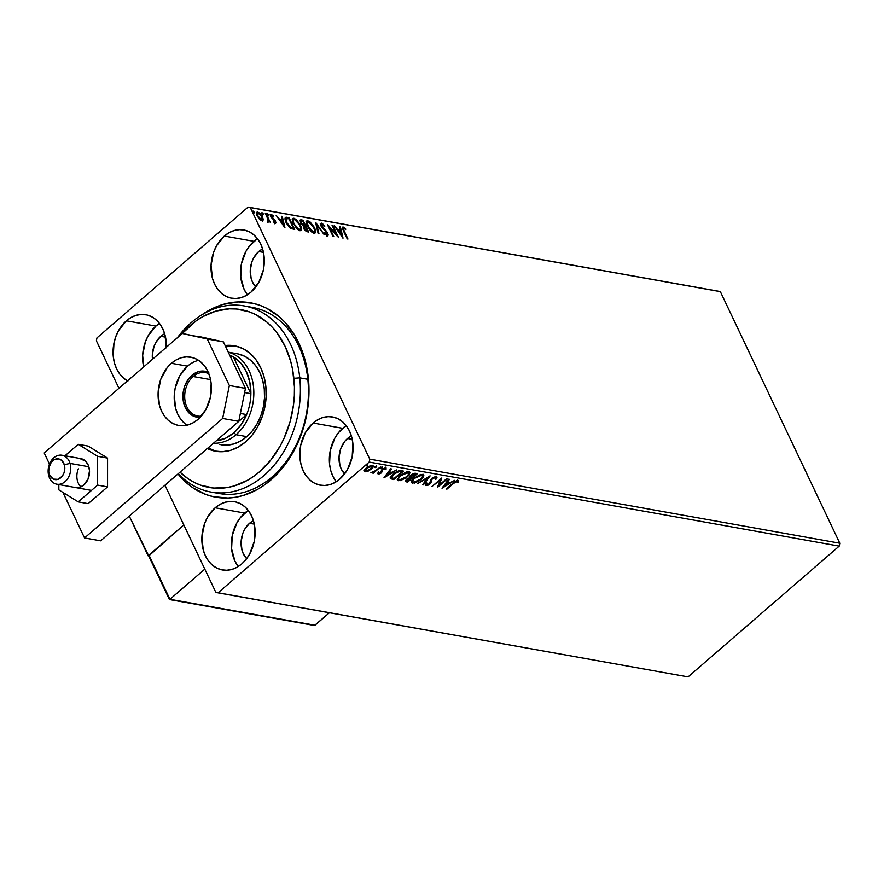 <?xml version="1.0" encoding="UTF-8"?>
<svg xmlns="http://www.w3.org/2000/svg" width="884" height="884" viewBox="0 0 884 884"><rect width="100%" height="100%" fill="white"/><g stroke="black" fill="none" stroke-linecap="round" stroke-linejoin="round"><path stroke-width="1.33" d="M201.817 314.848A98.732 75.085 100.1 0 1 300.637 347.081A98.732 75.085 100.1 0 1 271.001 479.857L272.073 476.94A94.533 71.891 -79.9 0 0 307.345 375.368A94.533 71.891 -79.9 0 0 248.338 306.825M237.984 566.191L234.945 561.108L231.597 548.853L232.282 535.417L236.89 522.853L240.459 517.516L248.271 510.433A34.664 26.354 -79.9 0 0 244.713 513.074L215.166 507.792A34.664 26.354 100.1 0 1 234.591 501.714A34.664 26.354 100.1 0 1 254.857 527.593A34.664 26.354 100.1 0 1 241.796 563.881L246.05 559.45L249.62 554.102L254.227 541.538L254.912 528.113L253.73 521.715L251.575 515.858L248.537 510.775L244.724 506.642L240.282 503.648L235.398 501.88L230.238 501.416L225.011 502.278L219.928 504.433L215.166 507.792L207.342 517.571L204.58 523.615L201.883 536.864L203.243 549.958L205.397 555.815L208.436 560.909L212.248 565.031L216.679 568.036L221.575 569.793L226.724 570.257L231.951 569.395L237.045 567.241L241.796 563.881A34.664 26.354 100.1 0 1 222.381 569.959A34.664 26.354 100.1 0 1 202.116 544.091A34.664 26.354 100.1 0 1 215.166 507.792L244.713 513.074A34.664 26.354 -79.9 0 0 238.238 566.534M247.155 294.449L244.117 289.366L240.768 277.112L241.454 263.675L246.061 251.122L249.631 245.774L257.443 238.691A34.664 26.354 -79.9 0 0 253.885 241.332L224.337 236.05A34.664 26.354 100.1 0 1 243.763 229.984A34.664 26.354 100.1 0 1 264.029 255.852A34.664 26.354 100.1 0 1 250.979 292.151L258.802 282.361L263.399 269.808L264.084 256.371L262.902 249.973L260.747 244.117L257.708 239.034L253.896 234.912L249.454 231.906L244.57 230.138L239.409 229.674L234.194 230.547L229.1 232.691L224.337 236.05L216.514 245.829L213.751 251.885L211.055 265.134L212.414 278.228L214.569 284.084L217.608 289.167L221.42 293.289L225.862 296.295L230.746 298.063L235.906 298.516L241.122 297.654L246.216 295.51L250.979 292.151A34.664 26.354 100.1 0 1 231.553 298.217A34.664 26.354 100.1 0 1 211.287 272.349A34.664 26.354 100.1 0 1 224.337 236.05L253.885 241.332A34.664 26.354 -79.9 0 0 247.41 294.792M166.303 347.832L164.943 334.738L162.789 328.881L159.75 323.798L155.938 319.665L151.495 316.671L146.611 314.903L141.451 314.439L136.235 315.301L131.141 317.455L126.379 320.815L155.927 326.097L159.485 323.456A34.664 26.354 -79.9 0 0 155.927 326.097L126.379 320.815A34.664 26.354 100.1 0 1 145.805 314.737A34.664 26.354 100.1 0 1 166.325 347.29M377.733 473.493L378.551 474.233L381.291 472.973L382.905 469.437L384.463 468.619L385.181 469.426L386.253 468.929L385.347 467.802L381.877 469.581L380.33 473.006L377.822 473.073L378.197 474.211L377.877 473.526L379.159 473.338M335.942 481.426L332.892 476.343L330.738 470.487L329.555 464.089L330.24 450.652L334.848 438.099L338.417 432.751L346.23 425.668A34.664 26.354 -79.9 0 0 342.672 428.309L313.124 423.027A34.664 26.354 100.1 0 1 332.539 416.961A34.664 26.354 100.1 0 1 352.815 442.829A34.664 26.354 100.1 0 1 339.754 479.128L347.578 469.338L352.186 456.785L352.871 443.348L351.688 436.95L349.534 431.094L346.484 426.011L342.672 421.889L338.24 418.883L333.345 417.115L328.196 416.651L322.969 417.524L317.886 419.668L313.124 423.027L305.3 432.806L300.693 445.37L300.007 458.807L301.201 465.205L303.356 471.062L306.394 476.144L310.207 480.266L314.638 483.272L319.533 485.04L324.682 485.493L329.909 484.631L334.992 482.487L339.754 479.128A34.664 26.354 100.1 0 1 320.339 485.194A34.664 26.354 100.1 0 1 300.074 459.326A34.664 26.354 100.1 0 1 313.124 423.027L342.672 428.309A34.664 26.354 -79.9 0 0 336.196 481.769M244.338 305.952A94.533 71.891 100.1 0 1 299.764 377.855L307.82 379.291L299.764 377.855A94.533 71.891 -79.9 0 0 251.818 307.842A94.533 71.891 -79.9 0 0 177.452 337.655A94.533 71.891 100.1 0 1 244.338 305.952L252.404 307.389A94.533 71.891 100.1 0 1 307.676 377.954A94.533 71.891 100.1 0 1 272.073 476.94A94.533 71.891 100.1 0 1 219.11 493.504L211.055 492.068A94.533 71.891 100.1 0 1 178.281 473.68A94.533 71.891 -79.9 0 0 261.1 477.912A94.533 71.891 -79.9 0 0 299.764 377.855L293.875 378.319A90.334 68.687 100.1 0 1 258.25 472.863A90.334 68.687 100.1 0 1 180.038 472.166L188.358 478.94L194.314 482.454L200.58 485.172L213.729 488.067L227.321 487.526L234.116 485.968L247.376 480.344L253.708 476.332L259.774 471.57L270.835 460L280.14 446.066L284.018 438.376L290.04 421.922L293.554 404.563L294.328 395.756L294.438 386.982L292.659 369.844L290.781 361.644L285.156 346.395L277.222 333.146L272.471 327.434L267.277 322.406L255.708 314.605L249.454 311.886L236.293 308.991L229.52 308.825L215.917 311.091L202.657 316.715L196.314 320.726L181.916 333.798A90.334 68.687 100.1 0 1 251.1 312.516A90.334 68.687 100.1 0 1 293.875 378.319L299.764 377.855A94.533 71.891 100.1 0 1 211.055 492.068M347.511 438.508A22.056 16.774 100.1 0 1 351.39 435.934L347.511 438.508L352.263 439.359L347.511 438.508A22.056 16.774 100.1 0 0 344.594 473.934L341.29 469.072L339.92 465.349L339.058 457.017L340.771 448.586L344.804 441.337L347.511 438.508M160.766 336.296A22.056 16.774 100.1 0 1 164.656 333.721L160.766 336.296L165.518 337.147L160.766 336.296A22.056 16.774 100.1 0 0 152.457 359.291L152.324 354.804L154.037 346.373L155.794 342.517L160.766 336.296M258.725 251.531A22.056 16.774 100.1 0 1 262.603 248.957L258.725 251.531L263.476 252.382L258.725 251.531A22.056 16.774 100.1 0 0 255.808 286.957L252.504 282.095L251.133 278.372L250.271 270.04L251.995 261.609L253.752 257.763L258.725 251.531M249.553 523.273A22.056 16.774 100.1 0 1 253.432 520.698L249.553 523.273L254.305 524.124L249.553 523.273A22.056 16.774 100.1 0 0 246.636 558.688L243.332 553.837L241.962 550.113L241.1 541.782L242.824 533.35L244.581 529.494L249.553 523.273M839.8 543.218L369.766 459.15L250.305 207.585L720.349 291.643L839.8 543.218L839.203 546.124L688.072 676.901L218.039 592.844L369.169 462.067L839.203 546.124L688.072 676.901L215.829 592.357L164.954 485.206L215.829 592.357L218.039 592.844L369.169 462.067L369.766 459.15L369.169 462.067L839.203 546.124L839.8 543.218L720.349 291.643L250.305 207.585L369.766 459.15L839.8 543.218M256.603 212.37L257.752 211.884C256.216 212.083 256.04 213.42 257.233 215.895L259.399 219.11L262.029 220.889L263.299 219.796L262.537 216.834L259.962 213.221L257.2 211.884L256.769 214.746L260.382 220.039L262.316 220.923L263.299 219.796L262.603 220.889M268.25 222.006L268.824 220.79L268.261 221.276L268.824 220.79L270.15 222.204L266.029 213.508L265.299 213.375L268.084 219.552L267.554 221.608L268.603 221.939L268.824 220.79L270.15 222.204L266.029 213.508L265.299 213.375L267.996 219.265L267.554 221.608L268.637 221.917M270.36 214.746L271.09 214.271L270.758 216.514L274.825 221.133L274.162 222.624L274.681 222.171L273.322 221.099L273.255 221.762L275.233 223.254L275.93 222.68L275.355 220.867L271.289 216.116L271.686 215.353L273.112 216.447L273.145 215.718L270.78 214.271L270.57 216.083L274.825 221.133L274.825 222.171L273.322 221.099L273.255 221.762L275.731 223.166M286.858 217.232L285.289 217.398L284.913 218.934L287.311 224.724L290.449 228.194L294.692 229.52L289.046 217.619L285.278 217.409L286.007 222.392L290.825 228.437L294.692 229.52L289.046 217.619L288.759 218.691L286.294 217.718L286.858 217.232M300.052 220.26L301.146 219.785L300.527 222.768L303.455 226.072L303.776 228.448L307.345 231.785L308.671 232.028L303.024 220.127L300.129 220.094L300.527 222.768L303.455 226.072L304.858 230.172L308.671 232.028L303.024 220.127L302.737 221.188L303.024 220.127L300.262 219.939M315.676 222.392L318.196 233.73L318.98 233.862L316.98 225.254L324.34 234.824L315.555 222.37L318.196 233.73L318.98 233.862L316.98 225.254L324.34 234.824L315.676 222.392M332.075 225.321L336.274 234.172L327.367 224.481L333.025 236.382L333.743 236.503L329.533 227.63L338.439 237.343L332.793 225.453L332.075 225.321L336.274 234.172L327.533 224.503L333.025 236.382L333.743 236.503L329.533 227.63L338.439 237.343L332.793 225.453L332.075 225.321M343.169 227.022L342.351 227.486L343.169 227.022L343.423 230.89L347.246 238.923L347.964 239.045L343.346 229.067L343.754 228.249L345.666 229.564L345.589 228.713L343.169 227.022L342.362 228.282L347.246 238.923L347.964 239.045L344.207 231.133L343.732 231.542L343.754 228.249L345.666 229.564L345.589 228.713L342.517 227.133M343.025 238.161L340.384 226.801L339.6 226.669L340.439 230.304L337.798 229.829L334.24 225.707L342.904 238.15L340.384 226.801L339.6 226.669L340.439 230.304L337.798 229.829L334.24 225.707L343.025 238.161M320.605 223.619L321.5 223.144L321.036 226.017L327.047 233.089L326.262 234.912L326.815 234.426L324.837 232.68L324.616 233.31L327.389 235.652L327.754 233.177L327.246 233.608L327.754 233.177L326.516 231.299L326.074 231.685L326.516 231.299L324.66 229.486L324.174 229.906L324.66 229.486L322.561 227.365L322.13 227.752L321.776 226.16L321.323 226.547L322.13 224.381L324.538 226.624L324.848 226.127L321.5 223.144L320.616 223.586L320.627 224.923L322.074 227.685L326.826 232.669L327.014 234.437L324.837 232.68L324.616 233.31L327.047 235.542L328.218 234.945L327.5 232.691L321.489 225.365L322.13 224.381L324.538 226.624L324.848 226.127L322.362 223.519L320.936 223.63L322.428 224.481M314.505 227.575L309.809 221.608L306.626 221.055L307.057 225.807L311.046 231.553L313.488 233.133L315.08 233.011L315.577 231.022L314.748 228.105L307.93 220.724L306.726 220.956L307.3 226.337L313.93 233.243L315.091 233L314.505 227.575M300.527 225.077L295.831 219.11L292.648 218.547L292.858 222.779L297.068 229.055L299.499 230.625L301.09 230.514L301.621 229.022L300.98 226.138L293.952 218.226L292.748 218.447L293.322 223.84L299.941 230.746L301.113 230.503L300.527 225.077M284.935 227.774L282.294 216.414L281.51 216.282L282.35 219.917L279.709 219.442L276.151 215.32L284.935 227.774L282.294 216.414L281.51 216.282L282.35 219.917L279.709 219.442L276.151 215.32L284.935 227.774M268.581 215.641L268.714 214.757L267.344 213.906L268.581 215.641L268.625 214.58L267.421 213.707L267.962 215.221L268.846 215.088L268.018 216.127M263.034 214.646L263.167 213.762L261.808 212.922L263.034 214.646L263.078 213.585L261.885 212.713L262.426 214.226L263.299 214.105L262.482 215.132M253.995 213.033L254.128 212.149L252.769 211.298L253.995 213.033L254.04 211.972L252.846 211.099L253.388 212.613L254.26 212.48L253.443 213.519M96.378 340.782L118.942 388.297L96.378 340.782L96.975 337.876L248.106 207.099L96.975 337.876L96.378 340.782M718.139 291.156L248.106 207.099L718.139 291.156M116.169 335.224L116.765 334.693M368.131 471.172L371.965 468.542L373.225 465.934L370.893 465.525L367.479 467.083L364.495 469.912L364.495 471.669L367.28 471.515L371.368 469.095C373.424 467.338 373.766 466.122 372.396 465.437L366.064 468.144L364.219 470.476L364.993 471.846L368.131 471.172M380.474 467.006L374.175 471.47L370.937 472.752L373.645 472.166L372.595 473.073L373.313 473.205L380.474 467.006L374.772 471.073L370.904 472.642L373.645 472.166L372.595 473.073L373.313 473.205L380.474 467.006M401.303 470.73L398.22 471.017L394.319 473.128L390.96 476.255L390.319 478.553L393.7 479.603L403.491 471.128L401.303 470.73L392.938 474.222L390.385 478.642L393.7 479.603L403.491 471.128L401.303 470.73M417.469 473.625L414.441 473.305L411.723 474.454L409.612 476.377L409.579 477.736L406.165 479.791L405.447 481.482L407.679 482.1L417.469 473.625L415.591 473.294L410.596 475.305L409.579 477.736L406.607 479.382L406.353 481.868L407.679 482.1L417.469 473.625M430.132 475.89L417.204 483.802L427.701 477.924L422.563 484.763L423.348 484.907L430.011 475.868L417.204 483.802L427.701 477.924L422.563 484.763L423.348 484.907L430.132 475.89M446.519 478.819L439.226 485.128L441.823 477.979L432.022 486.454L440.055 480.266L437.447 487.427L447.238 478.951L446.519 478.819L439.226 485.128L441.823 477.979L432.022 486.454L440.055 480.266L437.447 487.427L447.238 478.951L446.519 478.819M453.481 483.493L456.354 481.559L457.536 482.498L458.652 481.913L458.011 480.609L455.216 481.426L446.243 488.996L446.972 489.128L453.481 483.493L453.227 482.951L453.481 483.493L457.017 481.482L457.536 482.498L458.652 481.913L458.011 480.609L452.862 483.272L446.243 488.996L446.972 489.128L453.481 483.493M442.022 488.244L454.84 480.31L449.945 482.708L447.304 482.244L449.481 479.349L448.685 479.205L442.022 488.244L454.84 480.31L449.945 482.708L447.304 482.244L449.481 479.349L448.685 479.205L442.022 488.244M436.022 476.056L436.309 478.973L436.342 476.741L433.337 477.559L430.928 479.482L429.513 483.57L427.248 484.786L427.005 483.46L425.834 483.879L425.712 485.548L428.033 485.206L430.331 483.625L431.69 479.692L433.083 478.321L435.392 477.614L435.226 479.294L436.309 478.973L436.994 477.294L436.342 476.741L431.701 478.675L429.193 483.868L427.005 484.775L426.364 483.891M421.292 479.382L423.392 477.073L423.878 475.028L420.673 474.465L414.021 478.122L411.889 480.465L411.403 482.52L414.651 483.062L419.867 480.498L423.856 474.973L422.773 474.31L414.021 478.122L411.414 482.553L412.53 483.239L421.292 479.382M407.314 476.874L409.414 474.564L409.9 472.52L408.342 471.758L405.48 472.354L399.192 476.399L397.424 480.023L400.319 480.642L405.889 478.001L409.878 472.476L408.795 471.813L400.032 475.625L397.435 480.056L398.551 480.73L407.314 476.874M383.932 477.857L396.739 469.923L391.855 472.321L389.214 471.846L391.38 468.962L390.595 468.818L383.932 477.857L396.739 469.923L391.855 472.321L389.214 471.846L391.38 468.962L390.595 468.818L383.932 477.857M381.965 466.52L382.076 468.012L382.286 467.205L380.485 468.266L382.076 468.012L382.208 467.194L380.617 468.056L381.38 468.454L381.744 467.338L380.33 467.934M376.418 465.525L376.529 467.028L376.739 466.211L374.949 467.271L376.529 467.028L376.672 466.199L375.07 467.061L375.844 467.47L376.208 466.343L374.783 466.94M367.379 463.912L367.49 465.404L367.7 464.597L365.91 465.658L367.49 465.404L367.622 464.586L366.031 465.448L366.805 465.846L367.169 464.73L365.744 465.327M215.11 492.631A94.533 71.891 -79.9 0 0 272.073 476.94L271.001 479.857A98.732 75.085 100.1 0 1 177.971 473.957L186.822 483.117L192.944 487.824L206.292 494.642L213.387 496.697L228.072 498.012L235.52 497.25L242.945 495.559L257.443 489.427L264.371 485.051L277.267 473.901L283.112 467.216L293.289 452L301.157 434.773L306.405 416.22L307.975 406.662L308.958 387.435L307.024 368.694L304.98 359.733L302.24 351.158L294.803 335.5L285.002 322.317L279.322 316.815L266.681 308.262L259.841 305.289L252.758 303.234L238.072 301.919L223.188 304.383L215.862 307.002L201.762 314.881M127.528 380.86A34.664 26.354 100.1 0 1 113.053 352.992A34.664 26.354 100.1 0 1 126.379 320.815L118.566 330.594L115.804 336.638L113.959 343.158L113.274 356.583L114.456 362.981L116.611 368.838L119.649 373.932L123.462 378.054L127.904 381.059M155.927 326.097A34.664 26.354 -79.9 0 0 143.661 366.904L142.644 355.18L145.341 341.931L148.103 335.876L155.927 326.097M457.691 479.935L458.011 480.609M458.652 481.913L458.332 481.228L457.371 481.736L458.387 480.808M457.348 481.692L457.536 482.498M456.487 480.797L457.017 481.482L456.542 480.797M457.028 481.007L457.393 481.78M448.74 479.216L446.984 481.559L447.304 482.244L446.984 481.559L448.74 479.216M449.624 482.653L448.542 483.327L449.624 482.653M444.243 485.99L443.006 486.752L444.243 485.99M448.31 482.841L446.287 482.487L444.011 485.515L444.332 486.189L446.608 483.161L446.287 482.487L444.011 485.515L444.332 486.189L446.608 483.161L448.63 483.526L446.287 482.487L448.63 483.526L444.332 486.189L448.63 483.526L448.31 482.841M439.16 484.984L437.757 486.2L439.16 484.984M441.204 478.509L439.226 485.128L441.204 478.509M436.619 476.432L436.939 477.117L436.342 476.741M432.088 478.133L431.69 479.692L432.166 478.299L435.735 477.846L435.072 476.94L435.226 479.294L436.309 478.973L435.713 478.377L436.674 476.62M435.403 477.625L434.817 476.918M435.392 477.614L434.74 476.918M431.326 481.261L431.37 479.017L431.326 481.261M427.071 484.775L429.956 483.968L429.679 483.371L429.956 483.968L431.083 482.609L430.762 481.924L429.635 483.283M427.005 484.775L427.005 483.46L425.834 483.879L426 485.636L425.436 484.896M426.685 482.786L426.685 484.089M425.392 484.874L427.16 484.752M429.823 483.117L431.491 478.796M428.696 476.675L423.027 484.222L423.348 484.907L422.972 484.211L428.696 476.675M414.353 482.377L412.209 482.553L412.53 483.239L411.314 482.167M423.635 474.675L422.132 477.592M411.204 482.045L414.673 482.288M421.801 477.935L423.558 474.343M420.243 474.531L422.342 475.084M412.441 481.294L413.171 478.819M413.502 482.355L412.618 481.062L414.486 477.736L414.74 478.255L418.696 475.78L421.79 475.183L421.469 474.509L422.563 475.592L422.254 477.404L419.823 479.857L416.397 481.824L413.502 482.355C412.054 481.559 412.463 480.189 414.74 478.255L421.79 475.183C423.237 475.979 422.828 477.327 420.574 479.25L413.502 482.355L412.585 481.437M412.861 479.227L412.353 481.15M422.397 475.415L420.585 474.487M421.79 475.183L422.64 475.714L422.32 475.028M416.552 473.459L415.679 474.222L416.552 473.459M411.911 477.482L411.027 478.244L411.911 477.482M405.248 480.918L407.767 481.073L407.679 482.1L405.369 480.984M405.391 481.404L406.353 481.868M410.231 476.332L410.331 475.493M409.237 477.625L410.054 477.592M410.408 477.636L411.104 478.388L407.955 481.106L407.215 480.973L407.347 479.493L410.728 478.321L410.773 477.703L409.502 477.592M407.215 480.973L406.607 480.465L407.104 478.973L411.104 478.388L410.773 477.703L411.104 478.388L407.955 481.106L406.297 479.979M407.027 478.808L406.883 480.288M410.706 477.15L411.071 474.907L411.314 475.426L414.916 474.222L414.596 473.537L415.745 474.365L415.425 473.691L415.745 474.365L412.099 477.515L410.706 477.15L411.314 475.426L415.745 474.365L412.099 477.515L410.187 476.255L411.414 476.774M410.264 475.603L410.187 476.255M400.375 479.868L398.231 480.056L398.551 480.73L397.336 479.669M409.646 472.178L408.154 475.095M397.225 479.548L400.695 479.78M407.822 475.426L409.579 471.846M406.264 472.034L408.353 472.586M398.463 478.785L399.192 476.321M408.419 472.918L407.811 472.686C409.259 473.47 408.85 474.83 406.585 476.752L399.524 479.857L398.375 478.642L400.507 475.227L400.761 475.758L407.811 472.686L406.596 471.99M407.811 472.686L408.585 474.31L406.585 476.752L402.419 479.327L399.524 479.857C398.076 479.062 398.485 477.692 400.761 475.758L405.701 472.918L408.662 473.205L408.331 472.531M398.883 476.73L398.375 478.642M402.574 470.962L401.701 471.724L402.574 470.962M390.142 478.034L393.778 478.564L393.7 479.603L390.065 477.957M391.258 477.084L391.888 475.128M391.7 477.912L393.402 473.824L393.656 474.354L398.806 471.592L398.485 470.929L401.767 471.868L401.447 471.183L400.662 471.05L401.767 471.868L393.977 478.609L391.7 477.912L393.656 474.354L398.806 471.592L400.982 471.724L398.485 470.918L401.447 471.183L401.767 471.868L393.977 478.609L391.38 477.227M391.667 475.426L391.225 477.017M390.651 468.829L388.883 471.172L389.214 471.846L388.883 471.172L390.651 468.829M391.535 472.266L390.441 472.94L391.535 472.266M386.142 475.603L384.916 476.365L386.142 475.603M390.209 472.454L388.187 472.089L385.921 475.117L386.242 475.802L388.518 472.774L388.187 472.089L385.921 475.117L386.242 475.802L388.518 472.774L390.54 473.139L388.187 472.089L390.54 473.139L386.242 475.802L390.54 473.139L390.209 472.454M377.822 473.073L378.197 474.211L381.457 472.829L382.905 469.437L386.253 468.929L385.744 467.824L382.142 469.338L380.695 472.73L377.822 473.073L378.197 474.211M379.037 473.437L378.86 472.62M378.54 471.946L378.706 472.763M385.413 467.139L385.744 467.824M386.253 468.929L385.932 468.244L385.159 468.608L386.043 467.868M384.938 468.597L385.181 469.426M382.076 469.393L382.396 470.056L382.076 469.393M382.076 469.371L382.33 471.835L381.998 471.15L381.137 472.144L382.076 469.371M381.148 472.189L381.457 472.829L381.148 472.189M378.938 473.415L377.678 473.47M380.871 467.802L380.65 468.619M382.076 468.012L382.286 467.205M380.673 467.912L381.877 467.216M374.319 471.371L373.578 472.023L374.319 471.371M375.324 466.807L375.114 467.625M376.529 467.028L376.739 466.211M375.125 466.929L376.341 466.222M366.031 471.106L364.672 471.161L364.993 471.846L364.12 470.962M364.219 470.476L364.993 471.846M373.225 465.934L372.396 465.437M372.971 465.636L371.821 467.68M371.81 466.288L371.203 465.514L372.109 466.586L371.368 469.095L371.103 468.542L365.877 471.084L365.015 470.067L366.551 467.758L366.794 468.277L371.523 466.199L371.203 465.514L371.788 465.912M363.877 470.686L366.12 471.084M371.645 467.857L372.949 465.791M365.169 470.255L365.313 468.863L365.015 470.067M371.523 466.199L370.65 468.962L367.976 470.642L365.877 471.084L366.794 468.277L369.722 466.487L372.098 466.553L371.766 465.868M366.285 465.194L366.064 466.012M367.49 465.404L367.7 464.597M366.087 465.304L367.302 464.608M399.524 479.857L398.607 478.885M365.877 471.084L365.302 470.332M115.428 338.384L115.649 337.566L115.428 338.384M343.103 228.724L343.754 228.249M337.478 230.359L340.439 230.304L337.478 230.359M339.743 227.276L340.384 226.801L339.832 227.287L342.064 236.945L339.743 227.276M341.6 235.288L338.694 231.111L340.716 231.475L341.169 235.663L341.6 235.288L338.694 231.111L340.716 231.475L341.6 235.288M336.185 234.249L336.926 235.807L336.185 234.249M328.318 226.481L329.434 227.718L328.318 226.481M321.456 224.845L322.13 224.381M321.566 224.868L321.212 226.647M327.389 235.652L327.975 235.531M327.191 233.652L326.826 236.138M326.262 234.912L326.494 233.575L326.262 234.912M321.5 223.144L320.251 223.762M322.704 224.746L320.527 223.63M327.489 235.94L327.301 233.895M320.936 225.851L321.102 224.945M315.953 224.072L316.859 225.365L315.953 224.072M316.428 225.729L316.98 225.254L316.428 225.729L318.284 233.741L316.428 225.729M314.516 229.409L314.77 233.188L314.406 229.122L314.56 231.321L313.312 232.017L308.019 226.47L307.566 226.868L308.019 226.47C306.671 223.718 306.847 222.204 308.538 221.95L313.787 227.453C315.124 230.183 314.969 231.707 313.312 232.017L311.234 231.763M306.483 221.254L307.93 220.724L307.367 221.21L309.665 222.414M310.218 222.901L307.809 221.32L306.063 221.541M306.803 225.265L306.925 222.702M313.776 232.194L312.759 232.503L313.312 232.017L309.599 229.055L307.157 222.967L308.372 221.928L310.814 223.32L314.439 229.133M311.466 231.917L313.919 231.995M307.323 222.448L308.538 221.95M307.002 222.624L306.737 225.022M313.676 232.304L314.229 231.829L313.312 232.017M304.892 225.718L305.422 226.834L304.892 225.718M307.278 230.757L307.809 231.873L307.278 230.757M301.146 219.785L300.582 220.271L302.461 220.613L299.941 220.293M304.052 226.061L302.836 225.707L304.615 225.575L304.052 226.061M300.483 222.878L300.56 221.597M305.455 230.823L306.626 230.536L304.494 228.558L305.566 226.857L307.367 230.669L305.3 230.735M303.61 228.116L304.151 227.232M304.494 228.558L304.173 227.055L305.566 226.857L307.367 230.669L305.687 230.127L304.494 228.558M304.637 227.276L303.93 229.044M304.98 225.641L302.858 225.685L303.4 225.232L301.256 222.901L300.803 223.287L302.052 221.066L302.881 221.21L304.98 225.641L304.416 226.127L304.98 225.641L302.162 224.26L301.113 221.111L302.881 221.21L304.98 225.641M300.925 221.497L302.052 221.066M301.499 221.553L300.693 223.387M303.742 227.343L305.19 226.79M300.527 226.912L300.792 230.691M292.505 218.746L293.952 218.226L293.389 218.702L295.687 219.917M300.781 230.724L300.416 226.613M296.239 220.403L293.831 218.823L292.085 219.033M292.825 222.768L292.947 220.204M299.798 229.696L297.256 229.254M299.333 229.52L294.041 223.972L293.576 224.37L294.041 223.972C292.692 221.21 292.858 219.707 294.549 219.442L299.798 224.945C301.146 227.685 300.98 229.21 299.333 229.52L298.77 229.995L299.333 229.52L296.604 227.707L294.041 223.972L293.156 220.79L294.228 219.42L296.836 220.812L299.356 224.094L300.682 227.785L299.93 229.497M297.477 229.42L299.687 229.807M293.333 219.95L294.549 219.442M293.024 220.116L292.759 222.514M293.3 228.249L293.831 229.365L293.3 228.249M289.764 227.641L292.361 228.569L292.913 228.083L292.836 228.658L293.389 228.171L290.681 227.387L286.736 222.525L286.328 218.536L288.902 218.713L293.389 228.171L292.096 228.525L289.499 227.453M285.499 221.287L285.775 219.022L285.433 221.022M286.736 222.525L286.062 218.779L288.902 218.713L293.389 228.171L290.062 226.978L286.736 222.525M279.388 219.972L282.35 219.917L279.388 219.972M281.653 216.889L282.294 216.414L281.731 216.9L283.974 226.558L281.653 216.889M283.51 224.901L280.604 220.724L282.626 221.077L283.079 225.265L283.51 224.901L280.604 220.724L282.626 221.077L283.51 224.901M274.825 221.133L274.681 222.171M274.128 222.657L274.272 221.619L274.128 222.657M275.233 223.254L275.532 221.221L275.001 221.674L275.532 221.221L274.659 219.84L274.206 220.227L274.659 219.84L273.222 218.492L272.703 218.945L273.222 218.492L272.029 217.453L271.587 217.84L271.465 216.602L271.012 216.989L271.686 215.353L273.112 216.447L273.145 215.718L271.09 214.271L269.985 214.867M271.09 214.271L270.537 214.757L271.697 215.364M271.023 215.829L271.686 215.353M271.123 215.84L270.902 217.077M275.344 223.332L274.968 221.696L274.681 223.74M270.725 216.602L270.946 215.84M272.084 215.685L270.217 214.757M274.913 222.127L274.206 222.669M267.642 213.652L267.509 214.536M267.078 214.138L268.15 215.243L268.714 214.757M268.283 215.574L267.388 214.282M268.04 219.42L268.736 220.867L268.04 219.42M268.239 222.138L268.261 221.276L267.686 222.481M262.095 212.668L261.962 213.552M261.531 213.155L262.614 214.248L263.167 213.762M262.736 214.58L261.841 213.287M262.029 220.889L263.299 219.796L262.537 216.834L257.752 211.884L256.272 212.536M257.752 211.884L257.2 212.37L258.692 213.088M261.973 217.32L262.736 220.282L263.299 219.796M262.404 221.177L262.316 218.127M259.399 213.707L257.509 212.447L256.227 212.58M256.957 215.364L257.288 213.442M261.653 220.105L260.46 220.127M261.52 219.818L257.951 216.016L257.487 216.414L258.261 212.956L261.808 216.702L261.52 219.818L260.968 220.304L261.52 219.818L258.095 216.304L257.343 213.873L258.04 212.933L261.509 216.116L262.415 218.856L261.786 219.84M260.559 220.171L261.576 220.182M257.41 213.42L258.261 212.956M257.056 213.574L256.868 215.055M253.056 211.044L252.923 211.928M252.493 211.53L253.564 212.635L254.128 212.149M253.697 212.967L252.802 211.674M285.62 219.121L286.328 218.536M148.744 555.937L129.263 516.101L148.125 555.826L183.817 524.941L148.744 555.937M48.819 476.067L49.161 473.78A10.509 7.989 100.1 0 1 53.957 459.846A10.509 7.989 100.1 0 1 64.322 464.73L70.046 463.404A14.708 11.183 -79.9 0 0 55.526 456.564A14.708 11.183 -79.9 0 0 48.819 476.067A14.708 11.183 100.1 0 1 50.963 461.139A14.708 11.183 100.1 0 1 62.013 455.26A14.708 11.183 100.1 0 1 70.046 463.404L88.842 466.763L70.046 463.404A14.708 11.183 100.1 0 1 67.891 478.332A14.708 11.183 100.1 0 1 56.841 484.211A14.708 11.183 100.1 0 1 48.819 476.067A14.708 11.183 -79.9 0 0 63.328 482.896A14.708 11.183 -79.9 0 0 70.046 463.404L64.322 464.73L61.493 460.266L58.631 458.918L53.957 459.846L51.261 462.299L48.885 467.791L48.764 471.857L49.847 475.526L53.349 479.106L58.001 479.36L62.223 476.211L64.079 472.708L64.808 468.675L64.322 464.73A10.509 7.989 100.1 0 1 59.526 478.653A10.509 7.989 100.1 0 1 49.161 473.78L48.819 476.067M148.744 555.959L148.965 555.097L169.651 599.507L314.571 625.419L329.401 612.756L314.991 625.231L169.949 599.297L204.801 569.13L169.949 599.297L148.965 555.097L183.817 524.941L148.965 555.097L148.987 556.489M169.651 599.507L149.407 556.986M314.571 625.419L313.411 625.187M169.452 599.551L314.063 625.419M62.013 455.26L80.82 458.619A14.708 11.183 100.1 0 1 88.024 479.161L83.229 485.526L78.963 487.515L74.588 487.316M88.179 446.088L78.234 444.309L64.974 455.79L78.234 444.309L88.179 446.088L107.561 458.1L107.55 486.885L88.157 503.659L78.223 501.88L88.157 503.659L107.55 486.885L97.605 485.106L107.55 486.885L107.561 458.1L97.616 456.321L107.561 458.1L88.179 446.088M58.841 484.565L58.841 489.88L78.223 501.88L97.605 485.106L97.616 456.321L78.234 444.309L97.616 456.321L97.605 485.106L78.223 501.88L58.841 489.88L58.841 484.565M79.715 458.498L85.693 461.249L88.378 465.415L89.516 470.752L88.024 479.161A14.708 11.183 100.1 0 1 75.637 487.57M78.024 482.553L77.24 479.979M78.378 468.807A14.708 11.183 -79.9 0 0 80.886 486.907M171.408 363.28A34.664 26.354 100.1 0 1 190.822 357.202A34.664 26.354 100.1 0 1 211.099 383.07A34.664 26.354 100.1 0 1 198.038 419.37L193.276 422.729L188.193 424.884L182.966 425.745L177.817 425.281L172.921 423.513L168.49 420.519L164.678 416.386L161.639 411.303L159.485 405.447L158.125 392.352L160.822 379.103L167.153 367.711L171.408 363.28L176.17 359.921L181.253 357.766L186.48 356.904L191.629 357.368L196.524 359.125L200.955 362.131L204.768 366.252L207.817 371.346L209.972 377.203L211.154 383.601L210.469 397.026L205.862 409.59L198.038 419.37A34.664 26.354 100.1 0 1 178.623 425.447A34.664 26.354 100.1 0 1 158.358 399.568A34.664 26.354 100.1 0 1 171.408 363.28L187.518 366.164L171.408 363.28M198.58 360.329A34.664 26.354 -79.9 0 0 187.518 366.164A34.664 26.354 -79.9 0 0 186.977 425.193M84.555 537.958L222.646 418.463L229.354 385.512L207.265 339.003L182.292 333.478L44.2 452.962L49.471 464.067L44.2 452.962L182.292 333.478L223.387 341.887L198.403 336.351L223.387 341.887L245.465 388.396L223.387 341.887L207.265 339.003L229.354 385.512L245.465 388.396L229.354 385.512L222.646 418.463L238.757 421.348L245.465 388.396L238.757 421.348L100.677 540.831L238.757 421.348L222.646 418.463L84.555 537.958L100.677 540.831L84.555 537.958L62.93 492.41L84.555 537.958M184.601 423.392L180.789 419.27L177.75 414.187L175.596 408.331L174.247 395.236L175.098 388.496L179.695 375.943L187.518 366.164M228.26 352.163L237.177 353.755A46.222 35.15 100.1 0 1 264.272 388.905L264.504 397.833L263.377 406.817L260.924 415.502L257.244 423.569L252.493 430.696L246.824 436.619L240.481 441.105L233.696 443.978L226.735 445.138L219.862 444.53M225.122 345.545A53.57 40.741 100.1 0 1 234.448 345.799A53.57 40.741 100.1 0 1 265.852 386.54L266.117 396.883L264.813 407.292L261.962 417.37L257.708 426.718L252.183 434.983L245.63 441.845L238.271 447.039L230.404 450.376L222.337 451.724L214.37 451.017L206.812 448.298M236.448 346.219A53.57 40.741 -79.9 0 0 225.74 346.848L231.718 346.053M225.111 345.545L235.652 346.042L243.21 348.76L250.073 353.39L255.973 359.755L260.681 367.611L264.018 376.661L265.852 386.54A53.57 40.741 100.1 0 1 215.585 451.26A53.57 40.741 100.1 0 1 207.32 448.553M224.536 494.2L220.923 493.04M210.834 449.017L208.381 447.636A53.57 40.741 -79.9 0 0 217.608 451.558M238.227 353.965L244.746 356.307L250.658 360.307L255.752 365.799L259.808 372.573L262.692 380.374L264.272 388.905A46.222 35.15 100.1 0 1 220.901 444.74M208.779 372.551L202.016 371.048L198.502 371.634L191.883 375.335A23.316 17.735 100.1 0 0 183.441 401.911A23.316 17.735 100.1 0 0 200.193 417.325L196.193 417.049L189.916 413.845L185.308 407.646L183.065 399.402L182.944 394.894L184.756 385.988L189.021 378.319L191.883 375.335L193.165 376.507A22.056 16.774 -79.9 0 0 185.209 401.756A22.056 16.774 -79.9 0 0 201.22 416.209A22.056 16.774 100.1 0 1 197.762 416.066A22.056 16.774 100.1 0 1 184.867 399.601A22.056 16.774 100.1 0 1 193.165 376.507L210.547 379.612L193.165 376.507A22.056 16.774 100.1 0 1 205.53 372.639A22.056 16.774 100.1 0 1 208.823 373.7A22.056 16.774 -79.9 0 0 193.165 376.507L191.883 375.335A23.316 17.735 100.1 0 1 208.248 372.286M216.348 440.784A44.112 33.548 100.1 0 1 216.293 440.784A44.112 33.548 -79.9 0 0 216.348 440.784L225.431 438.276L233.906 432.784A44.112 33.548 100.1 0 1 216.348 440.784L246.625 414.585A44.112 33.548 100.1 0 1 233.906 432.784L241.144 424.685L246.625 414.585L216.348 440.784M236.05 434.718L233.906 432.784L236.05 434.718A46.222 35.15 100.1 0 1 213.497 443.204A46.222 35.15 -79.9 0 0 236.05 434.718L246.802 436.641L236.05 434.718A46.222 35.15 -79.9 0 0 253.586 387.535A46.222 35.15 -79.9 0 0 228.293 352.23A46.222 35.15 100.1 0 1 253.586 387.535A46.222 35.15 100.1 0 1 236.05 434.718M233.409 356.904L250.879 393.678L249.807 382.12L246.338 371.656L240.746 363.048L233.409 356.904A44.112 33.548 100.1 0 1 250.879 393.678A44.112 33.548 100.1 0 1 246.625 414.585A44.112 33.548 -79.9 0 0 250.879 393.678L244.614 392.562L250.879 393.678L233.409 356.904A44.112 33.548 -79.9 0 0 229.63 355.059A44.112 33.548 100.1 0 1 233.409 356.904L230.238 356.34L233.409 356.904M240.36 413.469L246.625 414.585L240.36 413.469M378.794 473.272L378.462 472.597M385.247 468.796L384.916 468.111M380.474 468.498L380.142 467.824M374.927 467.514L374.606 466.829M365.888 465.89L365.567 465.216M267.432 213.696L266.869 214.182M261.885 212.713L261.321 213.188M252.846 211.088L252.283 211.574M91.483 490.41L56.841 484.211M148.855 556.268L169.385 599.496"/></g></svg>
